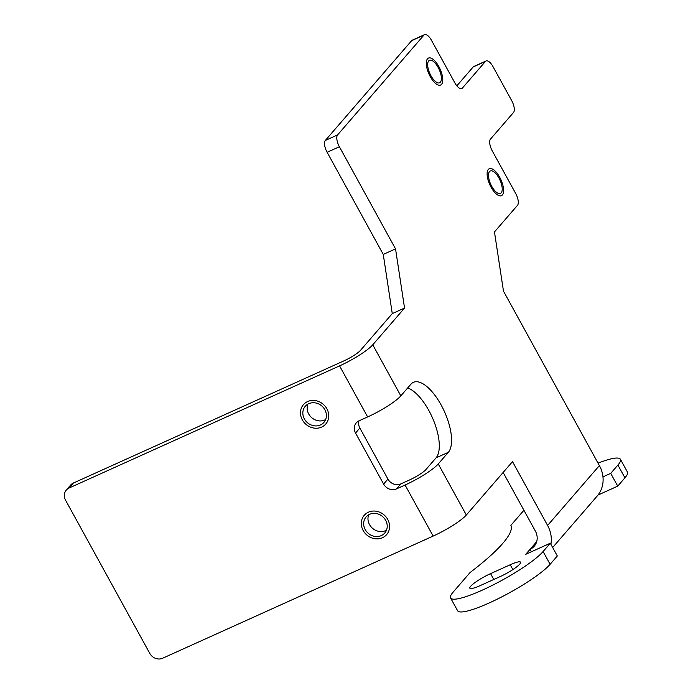 <?xml version="1.0" encoding="UTF-8"?>
<svg xmlns="http://www.w3.org/2000/svg" width="693" height="693" viewBox="0 0 693 693"><rect width="100%" height="100%" fill="white"/><g stroke="black" fill="none" stroke-linecap="round" stroke-linejoin="round"><path stroke-width="1.04" d="M523.925 510.282L510.88 525.363A172.488 29.453 -28.8 0 1 470.088 572.522L453.083 592.186A54.21 9.26 -28.8 0 0 450.589 597.972L457.605 610.741A54.21 9.26 -28.8 0 0 499.298 598.137A54.21 9.26 -28.8 0 0 550.121 564.293L557.319 555.977L550.303 543.217L525.744 554.305L530.067 549.315A14.787 13.228 -139.1 0 0 534.225 546.223A14.787 13.228 -139.1 0 0 535.325 531.003L503.135 472.461M597.998 495.045L617.74 486.131L624.93 477.815A54.21 9.26 -28.8 0 0 627.425 472.028L620.408 459.26A54.21 9.26 -28.8 0 0 598.042 463.141M601.203 469.507A17.741 3.032 -28.8 0 0 601.143 469.066A17.741 3.032 -28.8 0 0 600.944 468.858M602.971 476.871L610.724 473.362L617.913 465.046A54.21 9.26 -28.8 0 0 620.408 459.26M450.589 597.972A54.21 9.26 -28.8 0 0 492.273 585.377A54.21 9.26 -28.8 0 0 543.104 551.533L550.303 543.217M499.861 576.732A17.741 3.032 -28.8 0 0 520.582 562.205A17.741 3.032 -28.8 0 0 510.213 564.76L490.575 573.631A17.741 3.032 -28.8 0 0 469.845 588.166A17.741 3.032 -28.8 0 0 480.214 585.602L499.861 576.732M531.401 551.749L530.067 549.315L536.685 541.657M550.9 544.317A29.574 26.464 -139.1 0 0 547.6 525.459L512.508 461.633L466.328 515.02A29.574 5.05 151.2 0 1 433.142 536.079L162.656 658.229A9.858 8.818 -139.1 0 1 149.792 653.412L65.575 500.225A9.858 8.818 -139.1 0 1 66.303 490.081A9.858 8.818 -139.1 0 1 69.083 488.019L339.57 365.878A29.574 5.05 151.2 0 0 372.756 344.811L404.547 308.056L395.538 248.874L339.397 146.743A9.858 4.063 65.7 0 1 337.595 134.91L423.917 35.126L411.633 40.67A9.858 4.063 -114.3 0 1 412.257 40.194L424.532 34.65A9.858 4.063 65.7 0 0 423.917 35.126M552.659 547.513L597.201 496.023A29.574 26.464 -139.1 0 0 599.384 465.592L503.473 291.121L494.464 231.938L517.489 205.336A9.858 4.063 65.7 0 0 515.687 193.494L492.29 150.944A9.858 4.063 -114.3 0 1 490.488 139.102L513.504 112.5A9.858 4.063 65.7 0 0 511.703 100.658L492.992 66.615A9.858 4.063 65.7 0 0 486.062 60.958A9.858 4.063 65.7 0 0 485.438 61.434L473.163 66.978A9.858 4.063 -114.3 0 1 473.778 66.502L486.062 60.958M461.027 88.669L462.422 88.046A9.858 4.063 -114.3 0 1 461.798 88.513A9.858 4.063 -114.3 0 1 454.859 82.857L431.47 40.307A9.858 4.063 65.7 0 0 424.532 34.65M462.422 88.046L485.438 61.434M433.142 536.079L405.076 485.022A29.574 5.05 -28.8 0 0 438.253 463.955L448.328 452.312A39.423 16.251 65.7 0 0 442.836 408.229A39.423 16.251 65.7 0 0 413.383 382.337A39.423 16.251 65.7 0 0 410.897 384.225L400.831 395.868L372.756 344.811M440.384 82.198A12.318 5.076 -114.3 0 1 439.605 82.788A12.318 5.076 -114.3 0 1 430.405 74.697A12.318 5.076 -114.3 0 1 428.681 60.923A12.318 5.076 -114.3 0 1 429.461 60.334A12.318 5.076 -114.3 0 1 438.66 68.425A12.318 5.076 -114.3 0 1 440.384 82.198M501.204 192.836A12.318 5.076 -114.3 0 1 500.424 193.425A12.318 5.076 -114.3 0 1 491.224 185.334A12.318 5.076 -114.3 0 1 489.509 171.561A12.318 5.076 -114.3 0 1 490.289 170.972A12.318 5.076 -114.3 0 1 499.488 179.063A12.318 5.076 -114.3 0 1 501.204 192.836M66.303 490.081L70.617 485.091A9.858 8.818 40.9 0 1 73.397 483.03L343.884 360.888A14.787 2.521 151.2 0 0 360.481 350.355L392.273 313.6L383.264 254.418L327.122 152.287A9.858 4.063 -114.3 0 1 325.32 140.454L411.633 40.67M405.076 485.022L396.483 488.903A9.858 8.818 40.9 0 1 383.619 484.086L387.933 479.097A9.858 8.818 -139.1 0 0 400.797 483.913L409.39 480.032A14.787 2.521 -28.8 0 0 425.978 469.499L436.053 457.856A39.423 16.251 65.7 0 0 433.601 420.521A39.423 16.251 65.7 0 0 407.692 387.941M456.852 85.837L473.163 66.978M395.538 248.874L383.264 254.418M400.831 395.868A29.574 5.05 -28.8 0 1 367.645 416.935L359.052 420.816A9.858 8.818 40.9 0 0 356.271 422.877A9.858 8.818 40.9 0 0 355.544 433.021L359.858 428.031L387.933 479.097M383.619 484.086L355.544 433.021M304.383 418.944A12.318 11.027 -139.1 0 0 323.934 422.384A12.318 11.027 -139.1 0 0 324.844 409.702A12.318 11.027 -139.1 0 0 305.301 406.263A12.318 11.027 -139.1 0 0 304.383 418.944M365.211 529.582A12.318 11.027 -139.1 0 0 384.754 533.021A12.318 11.027 -139.1 0 0 385.672 520.339A12.318 11.027 -139.1 0 0 366.121 516.9A12.318 11.027 -139.1 0 0 365.211 529.582M358.974 420.85A9.858 8.818 -139.1 0 0 359.858 428.031M307.883 404.14A12.318 11.027 -139.1 0 0 308.697 413.955A12.318 11.027 -139.1 0 0 325.667 419.525M368.702 514.778A12.318 11.027 -139.1 0 0 369.525 524.592A12.318 11.027 -139.1 0 0 386.486 530.154M392.273 313.6L404.547 308.056M617.74 486.131L610.724 473.362M441.554 84.329A14.787 6.098 -114.3 0 1 440.618 85.04A14.787 6.098 -114.3 0 1 429.573 75.329A14.787 6.098 -114.3 0 1 427.512 58.792A14.787 6.098 -114.3 0 1 428.447 58.091A14.787 6.098 -114.3 0 1 439.492 67.793A14.787 6.098 -114.3 0 1 441.554 84.329M502.373 194.967A14.787 6.098 -114.3 0 1 501.437 195.669A14.787 6.098 -114.3 0 1 490.401 185.967A14.787 6.098 -114.3 0 1 488.34 169.43A14.787 6.098 -114.3 0 1 489.275 168.72A14.787 6.098 -114.3 0 1 500.311 178.43A14.787 6.098 -114.3 0 1 502.373 194.967M326.888 408.783A14.787 13.228 40.9 0 1 325.797 423.995A14.787 13.228 40.9 0 1 302.339 419.871A14.787 13.228 40.9 0 1 303.43 404.651A14.787 13.228 40.9 0 1 326.888 408.783M387.716 519.412A14.787 13.228 40.9 0 1 386.616 534.632A14.787 13.228 40.9 0 1 363.158 530.5A14.787 13.228 40.9 0 1 364.258 515.289A14.787 13.228 40.9 0 1 387.716 519.412M512.863 569.585L510.213 564.76M493.788 579.478L490.575 573.631M550.121 564.293L543.104 551.533M547.6 525.459L599.384 465.592M466.328 515.02L438.253 463.955M325.32 140.454L337.595 134.91M327.122 152.287L339.397 146.743M396.483 488.903L400.797 483.913M367.645 416.935L339.57 365.878M73.397 483.03L69.083 488.019M448.328 452.312L436.053 457.856M624.93 477.815L617.913 465.046"/></g></svg>
